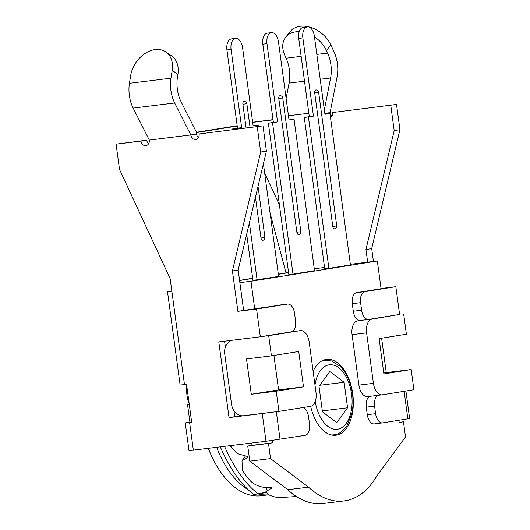 <?xml version="1.0" encoding="UTF-8"?>
<svg xmlns="http://www.w3.org/2000/svg" width="530" height="530" viewBox="0 0 530 530"><rect width="100%" height="100%" fill="white"/><g stroke="black" fill="none" stroke-linecap="round" stroke-linejoin="round"><path stroke-width="0.79" d="M189.104 403.224L187.554 399.275L186.189 389.179L186.666 385.158M292.997 274.129L288.85 274.639L268.372 123.218L273.401 122.41L262.82 44.182L266.974 43.672A10.189 5.817 -97 0 1 271.473 32.635A10.189 5.817 -97 0 1 278.462 41.824L289.042 120.058L294.064 119.25L314.535 270.671L292.997 274.129L272.526 122.708L268.372 123.218M263.403 163.737L278.641 276.428L252.949 280.397L246.695 234.114M328.898 268.365L324.744 268.876L304.273 117.461L309.295 116.653L298.721 38.418L302.868 37.908A10.189 5.817 -97 0 1 307.373 26.878A10.189 5.817 -97 0 1 314.356 36.066L324.936 114.294L329.958 113.493L350.436 264.907L328.898 268.365L308.42 116.945L304.273 117.461M288.578 272.659L278.349 274.302L288.578 272.659M252.684 278.422L239.586 280.522L252.684 278.422M381.077 288.744L377.327 260.979L350.35 264.298M324.552 267.478L314.277 268.743M399.143 422.337L403.469 421.8L399.163 422.496L398.865 420.277M239.865 282.623L250.968 281.258L377.327 260.979M397.44 314.787L372.08 319.093L360.36 320.431M381.613 338.186L386.264 372.61L411.174 369.542L383.892 373.922L379.116 338.59L406.397 334.211L403.668 314.025M367.787 396.586A12.733 7.268 -97 0 1 367.634 396.612L382.163 394.824A12.733 7.268 -97 0 0 382.315 394.804L413.904 389.729L411.174 369.542M300.437 330.594L300.285 330.614A12.733 7.268 -97 0 1 300.437 330.594A12.733 7.268 -97 0 1 309.175 342.082L315.999 392.551A12.733 7.268 -97 0 1 310.52 406.325L278.932 411.393L276.203 391.2L251.293 394.267L246.516 358.936L271.426 355.868L298.708 351.496L303.485 386.827L276.203 391.2M300.285 330.614L268.697 335.682L271.426 355.868M278.932 411.393L243.648 415.732A12.733 10.454 80.9 0 1 231.564 404.39L224.74 353.921A12.733 10.454 80.9 0 1 232.259 340.247M268.697 335.682L262.469 336.451M382.163 394.824A12.733 7.268 -97 0 1 373.431 383.336L358.903 385.125L352.079 334.649A12.733 7.268 -97 0 1 357.551 320.882M367.634 396.612A12.733 7.268 -97 0 1 358.903 385.125M352.079 334.649L366.608 332.86L373.431 383.336M366.608 332.86A12.733 7.268 -97 0 1 372.08 319.093M383.773 373.007L386.264 372.61M303.485 386.827L278.575 389.888L251.293 394.267M273.924 355.471L278.575 389.888M251.737 443.04L252.048 445.326L247.742 446.015L249.789 461.16L287.783 489.7A104.423 59.598 83 0 0 323.201 503.5L343.963 500.943A104.423 59.598 -97 0 1 308.546 487.149L287.783 489.7M308.546 487.149L270.545 458.602L249.789 461.16M270.545 458.602L268.498 443.464L247.742 446.015M403.469 421.8L405.516 436.945L376.691 476.212A104.423 59.598 -97 0 1 343.963 500.943M313.111 371.219A38.206 21.803 -97 0 1 326.54 359.386A38.206 21.803 -97 0 1 352.794 394.24A38.206 21.803 -97 0 1 336.325 435.156A38.206 21.803 -97 0 1 335.874 435.223A38.206 21.803 -97 0 1 310.659 406.298M272.493 440.437L272.804 442.769L268.498 443.464M250.968 281.258L254.725 309.017M272.804 442.769L252.048 445.326M336.729 422.542L322.445 411.81L318.994 386.317L329.832 371.55L344.122 382.282L347.567 407.782L336.729 422.542M319.756 385.277L344.122 382.282M322.32 410.889L347.567 407.782M296.475 496.524L278.528 497.657A94.241 53.782 -97 0 1 268.697 494.788L265.934 491.555L272.095 487.878A94.241 53.782 -97 0 1 271.877 487.713L271.022 487.501C262.973 488.11 256.235 486.063 250.823 481.366A94.241 53.782 -97 0 1 242.448 470.554L242.005 460.795L247.755 457.476L248 456.9A94.241 53.782 -97 0 1 247.841 456.575L237.394 453.627L230.172 445.697M248.053 457.059L247.755 457.476L248 456.9M272.016 487.819L271.95 488.196L272.095 487.878M265.961 492.291L253.724 494.55L264.019 492.893A17.828 0.583 168.2 0 0 266.04 492.555M253.724 494.55C240.878 484.367 229.735 468.487 220.301 446.909M224.548 446.386C233.962 467.758 245.045 483.499 257.799 493.602M239.56 280.37L252.664 278.27M278.329 274.149L288.558 272.506L286.008 272.917L270.042 212.835M299.192 31.694A25.466 18.258 -141.4 0 0 285.75 37.153L290.182 31.601A25.466 18.258 38.6 0 1 311.011 27.494A25.466 18.258 38.6 0 1 330.846 44.931L334.105 52.013A25.466 14.535 -97 0 1 337.093 76.923L330.104 112.612A5.095 4.18 -99.1 0 0 331.959 116.176M324.347 109.935L330.601 77.996A25.466 14.535 83 0 0 327.613 53.093L326.414 50.483A25.466 18.258 -141.4 0 0 314.469 36.895M285.75 37.153A25.466 18.258 -141.4 0 0 284.901 55.59L286.101 58.201L301.146 56.346M286.101 98.341L289.089 83.104A25.466 14.535 83 0 0 286.101 58.201M288.459 115.752L308.838 113.241M264.656 173.019L279.409 204.832M367.668 262.171L365.958 249.524L394.194 130.599L399.938 129.678L371.702 248.603L373.438 261.462M365.958 249.524L371.702 248.603M399.938 129.678L396.526 104.443L332.661 112.512A5.095 4.18 80.9 0 1 330.521 117.62M252.658 122.245L273.023 119.634M381.043 288.505L395.844 286.684L399.593 314.442L368.728 319.398A10.189 5.817 83 0 1 368.602 319.411A10.189 5.817 83 0 1 361.619 310.222L360.592 302.656L352.291 303.677A10.189 5.817 -97 0 1 356.67 292.659L364.971 291.639A10.189 5.817 83 0 0 360.592 302.656M396.526 104.443L332.661 112.512M394.194 130.599L390.782 105.364M273.056 119.846L252.671 122.357M266.404 151.11L238.169 270.035L232.425 270.956L260.661 152.03L266.404 151.11L262.993 125.868L199.128 133.944A5.095 4.18 80.9 0 1 195.782 139.483A5.095 4.18 80.9 0 1 190.82 134.964L149.308 140.072L133.162 108.093A25.466 14.535 83 0 1 129.433 83.309L130.678 75.498A25.466 18.669 124.5 0 1 144.803 53.636A25.466 18.669 124.5 0 1 165.864 51.953A25.466 18.669 124.5 0 1 172.197 70.391L170.952 78.201A25.466 14.535 83 0 0 174.681 102.986L190.82 134.964L196.564 134.044L196.272 131.877L181.18 101.972A25.466 14.535 -97 0 1 177.451 77.188L177.908 74.313A25.466 18.669 -55.5 0 0 171.574 55.882L165.864 51.953M196.564 134.044A5.095 4.18 -99.1 0 0 198.425 137.608M149.308 140.072A5.095 4.18 80.9 0 1 145.962 145.618A5.095 4.18 80.9 0 1 141 141.099L146.744 140.172A5.095 4.18 -99.1 0 0 148.605 143.736M232.425 270.956L237.884 311.335L243.628 310.414L238.169 270.035M243.628 310.414L287.432 304.081A10.189 5.817 -97 0 1 287.558 304.061A10.189 5.817 -97 0 1 294.541 313.25L295.568 320.822A10.189 5.817 -97 0 1 291.189 331.84L260.316 336.795L218.804 341.903L229.04 417.613L262.251 413.526L266 441.285L305.181 435.309A10.189 5.817 -97 0 0 309.553 424.292L308.533 416.719A10.189 5.817 -97 0 0 302.67 407.583M229.04 417.613L234.783 416.693L233.982 410.803M225.376 347.137L224.574 341.194M234.783 416.693L242.131 415.785M146.744 140.172L116.097 144.16L141 141.099M199.128 133.944L262.993 125.868M116.097 144.16L119.508 169.395L170.15 278.621L171.852 291.235L167.5 291.679L171.813 290.93M167.5 291.679L180.127 385.052L186.553 384.356L191.674 422.211L185.242 422.907L189.912 422.105L187.521 404.436L189.236 404.165M185.242 422.907L188.998 450.666L266 441.285M237.884 311.335L256.566 309.036L260.316 336.795M260.661 152.03L257.249 126.789M237.175 125.743L196.332 132.295M285.928 272.619L288.519 272.201M268.736 494.808L261.138 495.742A89.146 50.873 -97 0 1 208.336 448.38M268.717 494.795A89.146 50.873 -97 0 1 257.911 493.874M248.1 489.68A89.146 50.873 -97 0 1 216.644 447.36M196.372 132.599L237.215 126.047M404.118 391.299L407.842 418.833L409.637 418.488L405.92 391.014M407.842 418.833L382.713 422.867A10.189 5.817 83 0 1 382.594 422.88A10.189 5.817 83 0 1 375.604 413.692L374.584 406.119L366.276 407.146A10.189 5.817 -97 0 1 369.94 396.327M378.241 395.307A10.189 5.817 83 0 0 374.584 406.119M374.412 423.887A10.189 5.817 -97 0 1 374.293 423.907A10.189 5.817 -97 0 1 367.303 414.712L366.276 407.146M381.077 288.717L356.67 292.659M360.42 320.418A10.189 5.817 -97 0 1 360.301 320.438A10.189 5.817 -97 0 1 353.311 311.249L352.291 303.677M395.844 286.684L364.971 291.639M270.883 412.38L262.251 413.526M256.566 309.036L287.432 304.081M187.521 404.436L189.243 404.224M189.912 422.105L191.628 421.893M260.979 238.01L264.934 237.44A2.544 2.544 0 0 1 262.721 240.309A2.544 1.451 -97 0 1 260.979 238.01L255.46 197.2M246.092 127.949L242.892 104.258A2.544 1.451 -97 0 1 244.019 101.502A2.544 2.544 0 0 1 246.854 103.688L242.892 104.258M236.718 129.101L236.632 128.472L241.653 127.664L231.08 49.429A10.189 5.817 -97 0 1 235.578 38.398A10.189 5.817 -97 0 1 242.568 47.587L253.141 125.822L258.17 125.014L258.362 126.438M249.385 222.792L257.103 279.886M235.578 38.398L231.424 38.909A10.189 5.817 83 0 0 226.926 49.939L231.08 49.429M241.653 127.664L237.506 128.174L226.926 49.939M236.632 128.472L232.478 128.982L237.506 128.174M253.121 125.67L258.17 125.014M232.478 128.982L232.564 129.611M296.873 232.253L300.835 231.676A2.544 2.544 0 0 1 298.622 234.545A2.544 1.451 -97 0 1 296.873 232.253L278.787 98.501A2.544 1.451 -97 0 1 279.913 95.738A2.544 2.544 0 0 1 282.748 97.924L278.787 98.501M272.526 122.708L277.554 121.9L266.974 43.672M271.473 32.635L267.325 33.145A10.189 5.817 83 0 0 262.82 44.182M277.554 121.9L273.401 122.41M289.016 119.906L294.064 119.25M332.767 226.489L336.729 225.919A2.544 2.544 0 0 1 334.516 228.788A2.544 1.451 -97 0 1 332.767 226.489L314.688 92.737A2.544 1.451 -97 0 1 315.807 89.981A2.544 2.544 0 0 1 318.643 92.167L314.688 92.737M308.42 116.945L313.449 116.143L302.868 37.908M307.373 26.878L303.22 27.388A10.189 5.817 83 0 0 298.721 38.418M313.449 116.143L309.295 116.653M324.916 114.149L329.958 113.493M314.992 385.105A32.476 18.53 -97 0 1 315.251 383.501A32.476 18.53 -97 0 1 338.67 367.714A32.476 18.53 -97 0 1 351.31 410.591A32.476 18.53 -97 0 1 327.898 426.378A32.476 18.53 -97 0 1 315.204 401.535M330.992 434.878A37.57 21.438 83 0 0 333.721 434.845C338.312 434.62 342.758 431.552 347.064 425.65L351.966 413.082C353.868 403.284 353.232 393.359 350.065 383.316C347.627 376.035 344.242 370.304 339.916 366.137L331.502 360.95L324.546 360.274A37.57 21.438 83 0 0 321.889 360.904M330.846 44.931L326.414 50.483M316.841 54.418L327.613 53.093M289.089 83.104L304.505 81.209M320.2 79.275L330.601 77.996M324.824 113.46L330.104 112.612M129.433 83.309L170.952 78.201M172.197 70.391L177.908 74.313M133.162 108.093L174.681 102.986M184.48 384.608L171.852 291.235M193.351 450.222L189.594 422.463M367.303 414.712L375.604 413.692M353.311 311.249L361.619 310.222M280.052 439.343L276.315 411.711M331.86 435.07L333.721 434.845M322.684 360.499L324.546 360.274M241.998 460.795L245.344 456.138M265.934 491.548L266.636 487.567M374.293 423.907L382.594 422.88M360.301 320.438L368.602 319.411M279.25 305.088L287.558 304.061M246.854 103.688L250.067 127.458M258.031 186.368L264.934 237.44M282.748 97.924L300.835 231.676M318.643 92.167L336.729 225.919"/></g></svg>
